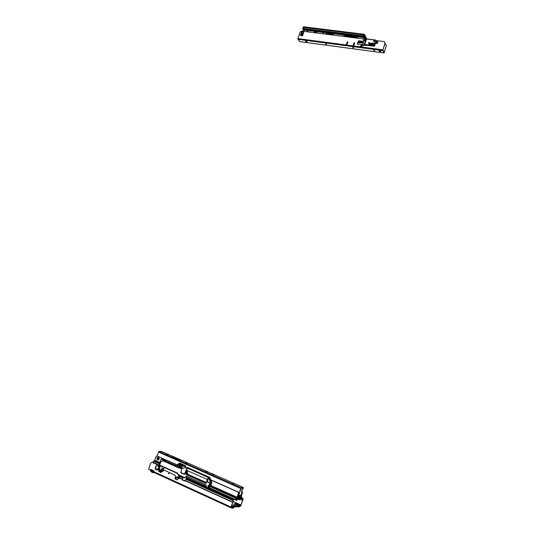<?xml version="1.0" encoding="UTF-8"?>
<svg xmlns="http://www.w3.org/2000/svg" width="535" height="535" viewBox="0 0 535 535"><rect width="100%" height="100%" fill="white"/><g stroke="black" fill="none" stroke-linecap="round" stroke-linejoin="round"><path stroke-width="0.8" d="M236.51 504.92L237.841 505.528M159.216 470.599L159.784 470.894L159.062 471.088M159.002 467.302L157.845 465.798L156.019 465.798L155.056 468.64L156.28 470.051L158.006 469.984L160.634 461.872L162.8 460.749L178.864 467.938M168.926 472.94L168.625 473.836L168.926 472.94M168.946 472.947L168.986 473.796M207.553 487.887L208.336 485.225L207.326 488.555L206.858 488.348L207.526 488.529L208.51 485.927L208.456 486.917L209.031 486.837L208.703 488.261L231.448 498.653M230.204 497.985L231.394 498.526M231.274 499.723L226.519 497.59L230.993 499.757L232.076 499.188L231.789 498.968L232.371 498.861L231.789 498.968M232.371 498.861L233.561 499.911L231 507.04L231.1 507.849L231.909 507.688L232.07 508.25L233.407 507.969L233.922 507.287L237.995 506.451L238.149 507.006L239.399 506.752L240.763 505.889L243.104 499.235L242.803 498.232L241.82 498.045M231.601 498.994L231.006 498.727L232.203 498.887M186.508 478.109L206.383 487.097M207.814 487.746L208.436 488.027M241.907 497.831L242.803 498.232L242.562 498.974L240.884 498.593M228.064 496.901L226.72 496.854L226.492 497.684L186.019 479.347L184.889 481.132L182.127 479.862L182.609 478.089M231.327 507.08L233.561 499.911L232.016 499.249M226.445 497.51L226.766 496.834L207.654 488.181M169.087 473.074L168.819 473.863M231.347 507.086L232.157 506.926L232.317 507.488L233.614 507.22L234.183 506.518L238.236 505.702L238.383 506.237L239.64 506.003L240.957 505.16L242.549 500.392L242.723 499.115L242.335 498.941M235.019 504.244L236.095 503.448L234.25 503.89M156.006 469.128L158.52 468.934M154.1 471.141L151.779 470.078L150.816 470.151L150.435 470.874L150.816 470.151L151.358 471.088L153.411 472.037L154.113 471.73M233.828 505.301L235.661 505.762L234.691 505.127L233.3 504.866L233.828 505.301M175.346 477.882L177.092 477.782M176.028 478.076L175.386 477.762M230.953 507.782L153.986 472.499L153.759 470.753L150.99 469.489L150.235 469.71L150.435 470.874M150.281 469.703L148.569 469.262L150.656 463.083L152.047 462.334L158.955 465.457M150.596 469.784L150.208 469.817M243.104 499.235L242.736 499.489M186.581 477.889L188.674 478.705M157.136 468.914L158.587 468.7M206.457 487.646L186.581 478.651L186.019 479.347M233.153 500.599L231.133 499.79M179.506 476.732L179.941 477.1L179.599 478.21L180.148 476.993L181.037 476.705M178.175 478.19L177.252 479.908L174.925 478.832L175.741 476.424M177.627 477.273L178.108 477.494M161.898 471.108L161.075 472.525L158.882 471.529L159.129 469.763M161.062 469.737L161.617 469.997M156.668 470.018L155.076 468.667L155.464 468.64L156.267 465.871M151.82 462.267L159.009 465.283M179.84 476.444L180.295 477.059M177.573 479.848L175.299 478.798L175.627 477.033M161.396 472.465L159.189 471.449L159.43 469.964M158.139 469.877L157.624 469.884M150.576 470.874L151.124 471.816L153.164 472.753L154.08 472.519M151.365 471.101L153.946 471.763M235.54 504.137L239.64 506.003L235.54 504.137M152.321 471.007L151.779 470.078M229.595 498.092L227.455 497.008M186.916 470.372L185.886 473.401M186.153 473.595L185.872 474.137L186.133 473.515L185.558 473.254L186.795 470.318M206.945 480.718L207.339 479.494L186.748 470.325M187.618 470.686L186.822 472.826L187.778 470.76M186.855 467.436L186.374 467.59M185.906 473.415L186.541 472.539L186.34 473.816L186.822 472.826M186.113 473.916L187.631 474.498L186.113 473.916L186.294 473.254M186.12 473.094L186.427 472.713M208.596 477.628L208.757 477.133L207.58 476.966M206.276 482.583L187.645 474.217L187.812 473.442L187.538 473.983M187.618 473.455L187.063 472.766M186.715 473.983L187.029 473.121M177.165 473L177.727 473.502M209.232 486.094L209.085 486.603M160.487 465.771L161.931 466.426M160.527 465.697L161.911 466.266M158.634 469.844L160.64 465.564M180.723 468.546L180.81 468.205L168.211 462.701L177.707 466.614M165.877 461.952L165.997 461.177L165.837 461.946L166.96 462.314M167.268 462.394L167.522 461.852L166.091 461.217M162.085 458.896L163.376 458.99L162.319 459.164M164.566 461.083L165.716 461.551M168.204 462.701L167.341 462.287L168.204 462.681M177.179 477.702L177.894 477.387M177.446 477.822L177.974 477.427L177.165 477.715M187.785 473.361L186.969 473.047M168.966 462.441L165.99 461.223M167.261 461.865L169.08 462.487M171.146 463.912L171.307 463.604L171.146 463.912L177.58 466.787M171.1 463.858L168.458 462.407M208.884 488.341L209.653 486.235L209.432 485.807L209.031 486.837M209.386 485.854L209.432 486.636M209.098 488.268L210.656 483.453M209.593 484.743L208.449 485.298L209.693 484.623L210.001 483.051L209.412 484.67L208.336 485.225M208.503 486.763L208.463 485.981M209.693 484.623L210.061 483.493L211.566 483.306L210.048 483.533M210.115 485.084L211.338 484.409L211.8 482.791M211.566 483.306L211.238 484.422M208.643 488.141L208.115 486.937M182.308 468.433L180.997 467.851L180.797 468.6M180.997 467.851L177.78 466.547L177.64 466.908M168.873 462.561L180.77 467.737M206.135 482.985L205.5 482.697L206.209 482.777M186.113 473.502L185.063 473.241L185.859 473.602L185.919 474.451L206.008 483.493L185.979 474.378L206.028 483.312L205.5 482.697M207.68 476.658L206.991 476.705M187.297 474.866L187.885 474.552L187.711 475.053L187.865 474.498L186.34 473.816M162.306 458.89L161.142 459.13L160.306 461.565L160.868 461.812M165.817 461.21L163.509 458.983L161.383 458.93L162.199 459.063L164.673 461.424M209.091 488.308L209.325 487.632M211.138 484.549L210.201 485.071L209.325 487.646M209.626 477.327L187.043 467.343M209.673 477.367L211.325 481.895L209.854 477.688L208.831 477.146L208.703 477.514L208.824 477.173M211.726 482.022L210.583 482.129L211.693 481.988L209.847 477.702M210.074 483.098L210.409 482.028L211.733 482.129L211.806 482.884M207.914 477.14L208.897 477.795L210.462 482.002L210.917 482.002M210.476 482.008L209.954 482.637M209.419 477.441L208.79 477.053L209.533 477.334M211.72 482.008L211.338 484.409M187.484 471.582L187.364 472.01M210.375 482.015L208.697 477.541M211.425 481.941L210.984 481.981M165.823 461.183L163.369 458.997L166.004 461.163M162.633 458.863L162.694 459.491M171.287 463.624L177.981 466.46L171.294 463.531M182.522 468.372L177.981 466.466L180.536 467.684L180.375 468.132M186.869 467.369L207.506 476.471L187.317 467.376M207.694 476.558L206.885 476.658L208.757 477.133M160.747 470.225L161.135 470.385L161.349 469.87M176.998 477.875L178.088 476.832M164.619 467.49L176.878 473.027M164.512 467.59L177.707 473.555M177.225 477.541L178.289 476.919L176.884 477.882L175.574 477.287L175.801 476.478L174.724 475L175.801 476.478M164.432 461.284L162.854 460.675L160.834 461.892L160.219 461.578L161.369 458.936L164.72 461.25M186.829 476.391L185.291 480.825L182.382 479.862L182.816 477.514L182.208 479.915M161.884 469.175L161.149 469.369L160.48 470.425L159.363 469.917L159.858 468.272M159.704 467.503L158.708 469.697M184.695 477.608L186.548 476.264M208.155 486.73L208.469 486.275M163.463 469.89L174.724 475.02L163.463 469.89L164.118 467.964M177.199 477.521L175.694 476.839L175.58 477.307L176.858 477.889L177.199 477.521M178.168 477.695L178.67 478.698L178.222 478.089M186.013 472.86L185.672 472.826L187.21 468.098L208.168 477.427L206.002 483.386L185.772 474.13M200.839 476.732L200.351 476.377L201.006 476.712M200.351 476.377L200.933 476.631M185.638 473.248L185.672 472.826M206.008 483.493L208.309 477.347L185.966 467.483L187.156 468.098L185.404 472.158L185.531 473.201M165.857 461.952L164.533 461.304M170.063 463.678L167.074 462.467M160.834 461.966L162.847 460.675L178.877 467.844L162.8 460.749M162.66 460.668L163.048 460.662M167.729 462.561L179.071 467.704L167.535 462.641M187.41 474.612L186.08 474.01M176.537 466.573L179.486 467.878M160.674 461.825L160.219 461.578L160.059 461.993L160.152 461.638L160.821 461.892M158.306 469.697L159.704 465.076L160.48 465.423L158.648 469.717L159.109 469.723L159.758 467.904M160.62 462.253L158.3 469.663L158.641 469.85L158.327 469.717M185.785 467.443L181.505 468.66L178.897 467.791L181.867 468.613L180.776 472.438L181.88 468.593L185.612 467.503L187.003 467.958M160.059 461.959L160.527 462.26L160.079 462.006L158.902 465.664M161.67 470.185L162.74 470.559L161.677 470.125L162.259 467.985L161.931 466.166L160.467 465.457L161.851 466.105M161.851 466.045L164.673 467.316L163.295 468.453L162.52 470.573M207.226 488.428L207.419 487.853L206.483 487.432L205.788 484.85L186.548 476.177L184.595 477.528L177.54 474.251L177.841 473.261L177.553 474.324M205.995 483.393L206.604 481.66L209.914 483.152M206.844 488.254L206.43 487.445L206.838 488.335M159.43 465.865L158.888 465.677L159.417 465.918M178.743 475.321L178.081 477.601L178.683 474.772M161.637 469.121L160.614 470.432L161.175 469.382L161.878 469.188M161.931 466.166L162.219 468.406M183.839 477.895L179.626 475.983L178.797 476.424L178.362 477.742L179.626 476.07L183.839 477.976M184.301 477.808L186.193 476.264L184.12 478.022M205.788 484.85L206.436 487.438L206.202 485.452M209.794 482.784L207.353 481.674L208.51 477.561L208.904 477.795L208.556 477.441L208.168 477.421L206.604 481.654M179.198 467.864L181.318 468.693M208.249 477.387L206.878 481.366L208.51 477.561M206.878 481.366L209.452 482.924L207.052 481.707L207.292 481.38M210.563 482.142L210.001 483.051M210.001 482.65L210.429 482.062L210.001 483.058M180.93 472.759L184.522 474.264L180.79 472.438M185.364 471.917L186.989 468.031M181.826 468.566L180.823 472.866L184.234 474.398L185.337 472.137L185.063 473.241M187.217 467.971L185.344 472.131M209.974 480.677L210.85 482.008M207.988 477.153L206.864 476.652M164.579 467.356L177.801 473.288L164.76 467.396L163.957 468.105L164.706 467.329L177.841 473.261M162.232 470.439L162.011 471.154L161.664 470.171L161.978 471.141M162.593 470.593L162.774 471.475L162.466 470.546M161.864 470.272L161.965 471.108M161.61 470.125L162.158 468.372M164.706 467.409L163.215 468.841L162.881 471.449L163.516 469.937M185.939 467.523L181.88 468.593M186.086 467.47L188.106 468.312M236.898 498.359L237.968 498.573L236.978 498.052M236.838 498.025L236.544 498.76L235.748 498.908L236.457 498.78M159.116 459.17L157.277 459.826L156.902 458.181C157.357 457.244 157.972 457.03 158.748 457.525L159.116 459.17L159.169 458.281M158.186 460.08L157.591 459.812L157.216 458.161L158.159 457.251M237.186 499.864L236.57 499.851L236.637 499.242L236.363 500.486L237.279 499.723L239.412 499.336L239.914 499.83L240.703 498.627L241.479 498.486L241.853 497.229L240.79 497.503L240.844 496.848L238.483 495.791M210.843 488.722L210.73 489.064M209.727 486.482L235.915 498.286L236.804 498.011L238.423 493.116L238.215 492.2L210.683 479.928M177.493 465.129L156.762 455.88L156.14 456.375L154.508 460.882L153.398 461.096L159.47 463.832M236.958 498.159L238.697 493.069L238.483 492.16L210.609 479.734M177.54 464.989L156.762 455.88M236.59 499.509L239.613 498.707L240.121 499.202L240.456 498.546L237.366 497.162M210.609 488.535L236.202 500.185M235.915 498.286L235.534 499.563L236.189 499.449M242.027 491.585L242.235 492.488L240.844 496.848M242.288 491.545L242.502 492.441L241.104 497.249M237.694 496.152L240.924 497.978L241.653 497.851L240.456 498.546M240.71 498.627L240.91 498.005L237.58 496.507M159.015 465.269L154.508 463.25M236.637 499.242L236.49 498.801M159.089 465.035L153.037 462.3L153.398 461.096M154.327 461.036L159.597 463.417L154.327 461.036M210.355 488.355L210.201 488.823M180.703 467.61L179.793 467.202M185.157 467.597L185.391 466.366M185.478 467.503L185.732 465.764L183.552 465.517L182.763 466.373L183.177 465.671L182.274 465.269M182.315 466.172L182.763 466.373M179.218 463.912L178.81 463.939M185.545 466.433L183.251 466.085M185.732 465.764L179.539 463.069L179.031 463.511L183.632 465.517L183.431 466.125M185.632 465.771L185.431 466.373M178.891 463.765L183.552 465.517M178.115 464.741L178.135 464.353L178.115 464.741M178.342 464.962L178.309 464.447M178.69 465.069L178.764 464.688M179.245 465.356L179.392 464.915L179.091 465.183M181.425 465.657L180.636 467.536L177.386 466.125L179.078 466.881L179.332 465.617L180.643 467.47L181.425 465.657L182.502 465.597L181.94 467.289L180.81 467.51M180.315 466.56L180.616 465.31L181.251 465.885L180.723 466.072L180.97 466.781L180.589 466.025L180.208 466.527M177.874 464.046L181.332 465.336L182.382 465.263L179.325 463.905L177.981 463.992L177.386 466.125M182.382 465.263L182.502 465.597M180.215 466.52L180.616 465.31M181.218 465.952L180.723 466.072M180.964 466.767L180.502 465.998M181.124 465.885L180.683 465.463L180.542 465.878L181.144 465.838L180.676 465.47M178.028 464.775L178.021 464.42M178.777 464.694L178.636 465.055L178.777 464.694M179.044 464.815L178.897 465.209M177.239 465.938L177.981 463.992L177.245 465.931L177.714 464.895L179.299 465.604L179.085 466.881L180.636 467.536L179.312 465.651L179.586 464.855L178.001 464.153L177.747 464.915L179.299 465.604L179.62 464.768L177.921 464.046M232.772 483.573L233.935 483.974M212.355 474.558L213.505 474.946M185.999 462.922L187.13 463.297M233.902 483.981L232.765 483.526L233.902 483.981M213.465 474.953L212.348 474.518L213.465 474.953M187.083 463.303L185.993 462.882L187.083 463.303M239.626 492.488L239.285 493.551M238.811 495.015L240.034 495.564L240.931 495.102L241.867 492.193L241.512 490.227L242.89 489.043L243.204 488.074L240.997 488.341L238.657 495.49L238.008 496.005M158.835 457.606L158.367 458.983L158.621 459.873M158.654 457.445L158.119 458.997L158.507 459.953M237.734 496.039L238.657 495.49M241.165 487.84L158.895 451.466L161.463 451.38L243.358 487.505L241.131 487.846L240.737 488.448L238.443 495.53M158.895 451.466L157.116 455.887M240.931 495.102L240.496 495.577M241.138 495.069L242.081 492.16L241.72 490.2M242.549 489.371L243.097 489.01L243.358 487.505M205.54 471.395L207.312 472.084L205.44 471.703M167.301 454.389L166.479 454.449L168.364 454.797L167.301 454.389L167.161 454.797M173.741 457.499L174.316 457.585L173.741 457.499M175.841 458.428L176.483 458.569L175.841 458.428M177.286 458.896L176.817 458.829L177.286 458.943M178.008 459.391L178.469 459.451L178.008 459.391M179.111 459.873L179.573 459.939L179.105 459.839M180.375 460.26L179.907 460.194L180.375 460.26M172.357 456.816L171.929 456.676L172.344 456.85M179.927 460.067L179.466 460L179.927 460.067M178.449 459.585L178.904 459.645L178.449 459.585M178.008 459.217L177.587 459.204L178.008 459.217M175.266 458.174L175.975 458.314L175.266 458.174M174.477 457.826L175.005 457.893L174.477 457.826M173.286 457.298L173.908 457.432L173.286 457.298M179.927 460.227L180.308 460.347M178.509 459.545L178.871 459.659M178.068 459.351L178.429 459.465M364.295 36.246L364.709 36.286M364.449 36.721L364.857 36.547L364.328 36.066M303.679 26.783L302.643 28.816L363.399 36.433L364.248 34.768L366.121 38.139L366.02 39.182M364.215 34.802L364.442 34.36L366.261 37.711L366.234 38.955M363.399 36.433L363.807 34.895L303.031 27.338M303.425 26.857L364.174 34.387L363.807 34.895M308.147 31.933L307.371 31.318L306.963 31.425L307.358 31.832M326.303 34.24L325.996 33.645L327.179 33.29L329.212 34.066L333.078 34.4L333.76 35.183M327.346 34.367L326.149 33.417M344.366 36.126L343.911 35.979L344.507 36.547M358.203 38.286L355.882 36.915L354.605 37.296L354.879 37.865M317.703 33.143L315.362 31.799L314.219 32.14L314.54 32.742M323.635 33.899L322.866 33.277L322.438 33.404L322.832 33.799M322.779 33.27L323.508 33.518M307.311 31.311L308.006 31.558M333.626 34.969L329.346 34.621M364.074 39.028L363.325 37.664L363.827 37.731L364.388 35.638L363.726 35.557M363.653 35.845L364.355 35.892L363.827 37.731M354.758 37.062L355.915 37.992M314.379 31.919L315.583 32.876M343.925 36.474L343.503 36.092L343.898 35.972M304.575 31.478L303.084 29.933L303.325 28.903M299.767 41.623L297.955 39.336L297.935 38.6L300.162 32.006L301.526 31.09L365.505 39.209L365.759 38.159L364.79 38.527L364.328 36.507L363.967 37.289M365.759 38.159L365.338 39.189M364.208 35.658L363.713 35.598M365.298 39.182L365.191 38.085M364.663 38.038L365.117 38.079L364.582 38.152M353.903 35.243L353.816 37.009L353.582 36.607L345.643 35.624L345.65 35.016L353.595 36.005L353.842 35.236M345.59 34.2L345.443 34.775L345.61 34.253M345.209 36.634L345.262 36.079L353.816 37.075L345.282 36.012L345.189 36.634L345.269 35.939L353.869 36.975M345.811 36.714L345.643 35.624L345.015 35.517L345.282 34.16L345.055 34.942L345.269 34.22L303.291 28.957M353.889 35.303L346.152 34.394L345.443 34.775M345.998 34.842L345.984 34.247M360.363 46.431L362.817 45.114M364.027 45.274L360.784 46.478L360.229 46.197L360.59 45.669L362.275 45.047M376.132 41.362L376.406 42.392L377.235 41.69L377.984 41.87L377.369 43.382L375.409 43.582M376.359 42.466L377.984 41.87M353.889 45.315L353.454 45.595L353.24 45.228L354.016 42.853L354.685 42.8L353.889 45.315M347.081 44.418L346.653 44.699L346.439 44.331L347.215 41.971L347.877 41.911L347.081 44.418M373.758 50.263L374.774 50.578M374.58 50.758L373.657 50.364M352.692 47.595L353.782 47.889L352.692 47.595M352.759 47.461L353.749 47.775M325.601 43.837L326.591 44.278L325.507 43.877M380.826 51.3L379.348 50.852M380.251 51.741L379.094 51.039L379.783 50.845L380.94 51.547L380.251 51.741M353.782 47.889L352.652 47.555M326.591 44.278L325.514 44.03L326.557 44.171M306.849 41.656L305.806 40.861M376.245 40.573L384.297 41.596L385.18 43.068L382.92 50.036L384.13 52.47L386.397 45.502L385.635 44.265L384.826 44.164M385.066 42.833L382.772 50.578L384.097 52.952L386.397 45.502M305.518 41.068L306.535 41.208L307.03 41.971L305.98 41.73L305.585 40.874M363.86 40.774L364.422 40.205L363.706 40.112L363.86 40.881L364.422 40.205M364.522 40.205L363.706 40.112M363.673 40.098L363.86 40.881M364.582 40.178L363.626 40.058L363.833 40.941M363.793 40.988L364.649 40.118L363.553 39.978L363.793 40.988M346.553 44.666L347.349 42.191L347.877 41.944M353.354 45.562L354.15 43.081L354.685 42.833M301.539 35.765L300.556 35.036L301.365 32.321L301.787 31.886L303.579 32.113L302.723 35.591L300.523 35.631L300.556 35.036L300.463 35.618M301.513 32.474L301.941 32.113L303.793 32.354M376.038 41.65L376.54 41.683M303.365 33.698L302.295 34.38M377.422 43.208L375.61 42.981M301.426 32.441L302.496 33.444L301.82 35.805M301.131 35.711L300.777 35.23M303.104 34.461L302.663 34.521L302.215 35.852M364.295 45.074L374.226 46.204L373.564 45.769L365.231 45.06L365.452 45.462M374.36 40.112L374.152 40.767L374.366 40.125L373.825 40.065L373.697 41.289L374.319 40.8L373.691 41.275L373.49 40.707M359.747 42.298L361.506 43.014L362.195 42.646L361.787 42.205L360.296 42.011L359.701 42.298L360.102 42.827L361.553 42.833L360.102 42.827L359.694 42.312L360.296 42.011M358.898 41.496L359.359 41.355M359.5 41.81L358.457 41.643L359.507 41.837L359.159 42.76L358.149 42.619L359.212 42.726M358.116 42.566L358.45 41.65L358.149 42.553L359.152 42.686L359.446 41.797L358.41 41.676L358.149 42.619M362.87 42.472L363.452 42.446M363.459 42.566L362.977 42.365L363.466 42.579L362.964 42.773L363.412 42.619M363.599 42.934L363.486 43.281L363.539 42.894L362.416 43.108L363.425 43.241L363.553 42.867L362.543 42.733L362.382 43.114L362.496 42.78M363.419 43.308L362.409 43.175L363.486 43.281M357.527 44.178L358.002 44.485M374.654 45.916L376.212 40.667L374.226 46.204M366.027 39.363L366.696 38.881L375.336 39.971L376.232 40.54L375.336 39.971L366.582 39.068L364.803 44.512L373.564 45.268L375.222 40.165L376.306 40.841M373.564 45.769L373.564 45.268L374.56 45.742L374.132 46.03M360.309 42.104L361.727 42.292L360.256 42.131M361.499 42.987L362.188 42.639L361.787 42.205M373.704 41.188L374.313 40.787M373.437 40.673L373.825 40.065M364.228 44.679L364.803 44.512L364.689 45.348M365.238 44.566L365.231 45.06L364.79 45.007M161.684 471.743L159.122 471.362M161.797 471.409L159.731 470.92M227.181 497.751L227.428 496.995M231.662 499.422L231.809 498.974M232.157 506.926L231.454 506.605M234.183 506.518L231.829 505.441M238.236 505.702L234.123 503.83M240.195 505.314L236.095 503.448M240.957 505.16L233.14 501.609L240.964 505.154M154.093 471.796L231 507.04M242.556 500.359L240.335 499.356M241.051 505.027L233.207 501.462M242.549 500.392L240.322 499.389M186.407 478.524L186.267 478.932M180.83 476.993L182.689 477.835M179.693 477.969L182.147 479.086M186.889 476.417L185.444 480.584L232.645 502.024M185.291 480.825L232.551 502.265M179.599 478.203L182.054 479.313M180.114 476.973L179.747 477.006M152.428 462.314L152.047 462.334M175.192 478.343L174.818 478.384M175.373 478.845L175.005 478.885M175.734 476.638L175.386 476.672M159.263 471.495L158.882 471.529M159.082 471.001L158.701 471.027M156.36 469.543L155.973 469.576M156.374 469.576L155.993 469.61M155.986 469.095L155.605 469.128M155.518 468.667L155.13 468.693M155.444 468.613L155.056 468.64M157.083 465.838L156.701 465.865M234.537 505.615L234.691 505.127M234.992 505.749L235.126 505.328M161.537 472.178L159.972 471.816M161.53 472.198L160.039 471.85L161.53 472.198M239.787 505.756L235.688 503.89M239.667 505.976L235.567 504.11M238.022 506.946L237.266 506.598M152.141 470.492L151.171 470.573M154.421 472.672L153.672 472.733M233.762 506.966L231.648 506.003M233.641 507.193L231.568 506.25M233.614 507.22L231.561 506.284L233.614 507.22M231.936 508.183L231.173 507.835M188.828 468.265L187.13 467.456M207.252 476.498L188.909 468.667M186.14 473.529L186.006 473.141M206.309 482.496L187.645 474.217M186.922 476.932L187.277 476.591M179.713 476.384L179.867 476.999M180.476 477.12L180.676 476.545M162.56 459.371L162.673 458.883L162.112 458.916M179.793 477.006L179.967 476.491M187.337 476.618L186.875 477.059M186.849 477.126L187.37 476.638L186.849 477.133M181.011 467.817L180.703 468.212M171.253 463.524L168.933 462.487L171.374 463.524M186.153 479.092L187.069 476.498L186.167 479.079M184.916 481.012L185.317 480.918M182.382 479.862L184.916 481.059M182.201 479.413L182.308 479.855M187.364 472.031L187.464 471.649M161.436 469.911L161.115 470.399M187.845 474.204L187.812 473.442M211.004 481.988L209.947 480.611L210.91 481.948M207.506 476.471L206.65 476.558L188.006 468.265M211.205 481.968L209.687 477.742M162.914 458.869L165.837 461.096M186.227 473.729L186.233 473.234M178.536 477.768L178.603 478.718M179.626 476.364L178.837 478.685L178.563 477.802M159.731 467.817L159.356 469.911L160.487 470.446L161.149 469.369M159.718 467.71L159.189 469.703M186.548 476.177L205.788 484.937M178.683 474.839L178.743 475.274M210.161 481.172L210.757 482.022M158.942 465.644L160.052 461.926M159.791 468.045L159.183 469.717L159.791 468.058M161.129 459.137L160.293 461.571M178.389 477.748L178.71 474.866M160.58 465.544L158.681 469.73M206.162 485.459L205.968 485.058M208.737 477.842L210.262 482.102M207.038 481.848L207.419 481.721M209.452 482.924L207.353 481.674M185.311 472.077L184.635 474.191M184.595 474.164L185.324 472.01M180.823 472.866L184.234 474.398M210.469 482.002L208.904 477.808M162.018 471.154L162.613 471.422M162.6 471.355L162.005 471.088M162.994 471.442L163.536 469.944M163.964 468.105L163.295 468.453M178.917 467.804L181.499 468.66M186.133 473.515L185.19 473.201M211.211 489.278L211.278 488.883M237.079 497.269L210.175 485.171M159.871 462.554L154.822 460.281M237.212 499.81L236.597 499.449M237.493 499.095L236.63 498.707M237.246 497.483L210.161 485.218M209.907 485.954L236.965 498.219M159.858 462.594L154.802 460.321M159.631 463.31L154.408 460.956M235.955 498.279L209.733 486.462M159.477 463.805L153.445 461.09M236.704 498.145L209.874 486.061L236.711 498.138M235.433 499.523L209.299 487.713M206.276 486.348L186.715 477.514M236.544 499.777L236.223 500.044L209.252 487.86M206.303 486.522L186.668 477.655M159.049 465.169L153.873 462.835M206.323 486.676L186.621 477.775M241.171 496.554L238.623 495.577M240.803 497.924L237.587 496.48M241.853 497.229L241.111 496.895M239.767 498.921L240.375 499.282M239.406 499.596L238.991 499.409M239.747 499.262L239.566 499.891M239.312 499.349L239.754 499.148M239.613 498.707L237.186 497.617M182.843 465.938L182.916 466.346M181.298 465.423L179.613 464.768L182.442 465.303M180.857 467.356L181.94 467.289M240.737 488.448L158.427 452.021M366.121 38.139L364.482 37.931M365.766 38.299L366.314 38.326M363.633 35.959L302.683 28.382M363.74 37.57L353.682 36.306L354.538 37.818L353.688 36.133M344.975 35.21L303.084 29.933M365.699 38.707L365.278 38.246M356.952 37.196L354.999 36.948M328.216 33.565L326.337 33.331M316.392 32.073L314.54 31.839M363.96 36.561L353.963 35.303M363.88 37.142L363.847 36.728L353.903 35.477M345.209 34.387L303.164 29.111M365.037 39.149L363.987 37.229M353.876 37.33L354.29 37.784M353.876 37.336L354.371 37.798M353.642 36.574L353.648 36.032M345.784 34.227L345.65 35.016L345.055 34.942L345.282 35.945L345.028 35.537M345.055 34.942L345.021 35.497M383.976 52.898L299.58 41.596M297.955 39.336L382.772 50.578M305.98 41.73L306.12 41.309M297.935 38.6L382.806 49.809M301.212 35.303L302.054 32.809M303.071 34.574L302.663 34.521M372.594 42.874L373.256 43.816L373.283 43.402M372.761 42.994L371.999 43.442L369.036 43.061L368.615 42.459C369.551 43.99 370.936 44.171 372.761 42.994L372.908 43.188C370.962 44.445 369.491 44.251 368.495 42.619L368.615 42.459M368.495 42.613L368.989 42.432L369.718 43.409M373.189 43.255L373.45 44.084C371.33 45.448 369.725 45.241 368.635 43.462L368.695 43.034M369.17 42.733L369.645 43.108M365.967 39.356L363.486 41.523L358.998 40.948L358.423 41.329L357.714 43.489L358.009 43.977L364.215 44.793M363.686 41.369L364.696 40.653L363.686 41.369M358.998 40.948L363.579 41.355M358.243 41.335L359.085 40.787M357.52 43.502L358.423 41.329M358.009 43.977L357.995 44.472L357.447 43.937M366.014 39.209L366.696 38.881L375.309 39.991M365.037 39.724L365.886 39.175M364.743 40.6L365.224 39.71M359.721 42.298L360.329 41.977M361.56 42.894L362.108 42.606M359.313 41.516L358.885 41.275L359.373 41.489M359.46 41.77L359.152 42.753M362.543 42.733L363.546 42.867M373.805 40.038L374.333 40.105L373.805 40.038L373.59 40.693M374.079 40.78L374.293 40.125M363.372 42.419L362.837 42.506M359.279 41.329L358.751 41.396M365.806 39.336L364.984 39.771M363.486 41.523L359.119 40.76L358.183 41.382L357.474 43.542M369.244 43.054L371.979 43.382L372.561 42.88L371.999 43.442M368.648 42.934L368.796 43.241C369.799 44.886 371.29 45.08 373.256 43.816L373.45 44.084M371.992 43.375L369.036 43.061M372.654 42.907L373.276 43.395M161.791 471.429L159.651 470.96M168.906 473.742L168.532 473.776M180.007 476.899L179.64 476.939M175.299 478.798L174.925 478.832M159.189 471.449L158.808 471.482M155.752 468.814L155.371 468.847M156.561 469.951L156.18 469.984M233.367 500.813L233.427 500.325M231.976 499.229L233.527 499.931M186.548 478.671L206.463 487.686M207.64 488.214L226.72 496.854M240.155 505.321L236.062 503.462M151.92 470.165L150.957 470.245M234.143 506.531L231.822 505.468M205.814 482.697L206.182 482.864M180.489 477.12L180.69 476.551M180.536 467.684L181.024 467.73M190.427 469.162L190.072 469.188M208.844 477.059L207.7 476.565M159.671 465.049L160.574 462.28M160.594 465.544L158.641 469.85M160.045 461.979L158.888 465.677M206.697 488.234L206.43 487.445M208.289 477.347L187.11 467.971M182.796 477.501L182.194 479.407M179.626 476.377L178.817 478.711M175.781 476.484L174.724 475.02M175.681 476.825L175.567 477.273M159.845 468.272L159.356 469.911M161.597 470.058L162.179 468.005L161.898 466.172M161.637 470.151L161.764 470.981M177.78 473.301L177.506 474.231M159.296 466.306L159.243 465.838M237.446 499.108L236.604 498.727M210.549 488.555L236.202 500.151M237.573 496.534L240.87 498.018M239.412 499.57L239.038 499.402M186.635 477.748L206.316 486.643M241.131 487.846L158.848 451.473M364.275 34.287L303.532 26.763M304.442 31.465L303.526 30.127M365.131 38.065L364.696 38.005M384.003 52.938L299.727 41.65M303.111 34.447L302.75 34.4M366 39.242L364.241 44.632M361.78 42.131L362.175 42.626M364.696 40.633L364.977 39.784"/></g></svg>
